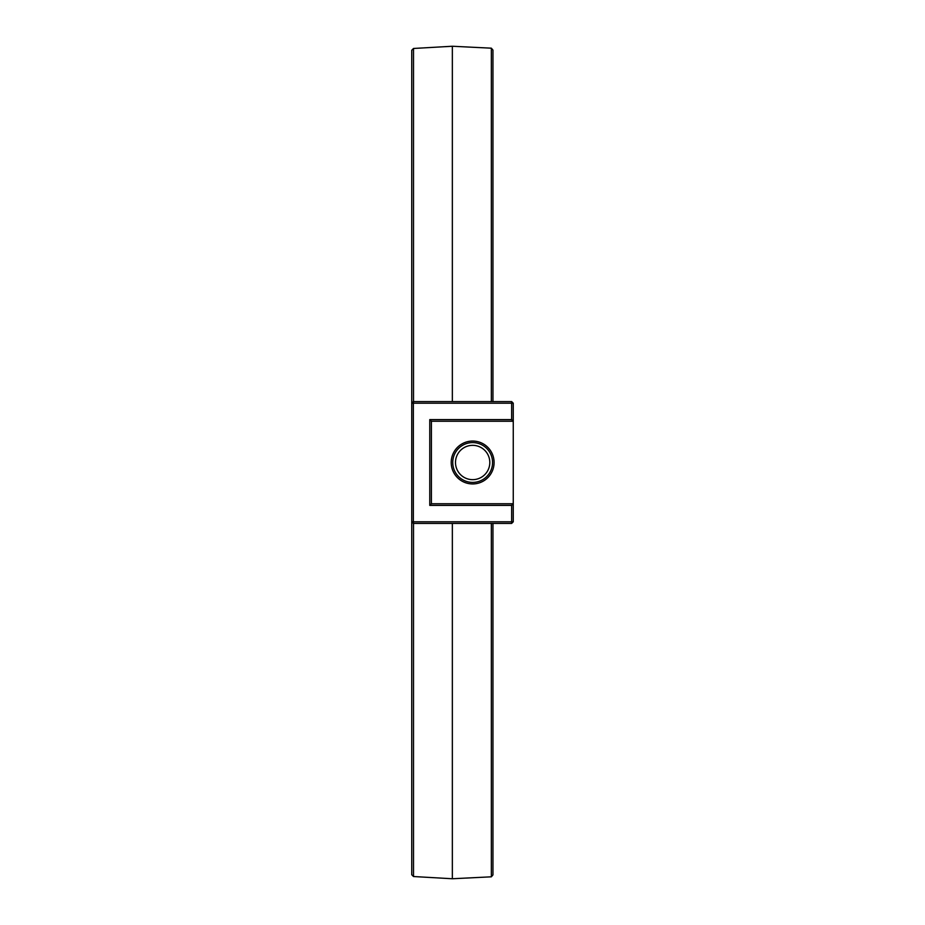 <?xml version="1.0" encoding="UTF-8"?>
<svg xmlns="http://www.w3.org/2000/svg" width="925" height="925" viewBox="0 0 925 925"><rect width="100%" height="100%" fill="white"/><g stroke="black" fill="none" stroke-linecap="round" stroke-linejoin="round"><path stroke-width="1.39" d="M413.51 523.411L413.51 876.53L411.741 874.749L411.741 521.793L513.259 521.793L511.641 523.411L413.359 523.411L411.741 521.793L411.741 50.251L413.51 48.47L413.51 401.589M492.956 401.589L492.956 50.1L491.348 48.181L452.348 46.25L452.348 401.589M413.359 523.411L413.359 403.208L411.741 403.208L413.359 401.589L511.641 401.589L513.259 403.208L511.641 403.208L511.641 401.589M491.348 48.181L491.348 401.589M492.956 523.411L492.956 874.9L491.348 876.819L452.348 878.75L413.51 876.53M452.348 523.411L452.348 878.75M513.259 403.208L513.259 421.245L511.641 419.615L511.641 403.208L413.359 403.208L413.359 401.589M491.348 523.411L491.348 876.819M513.259 521.793L513.259 503.755L511.641 505.385L511.641 523.411M511.641 419.615L429.767 419.615L431.397 421.245L513.259 421.245L513.259 503.755L431.397 503.755L429.767 505.385L511.641 505.385M429.767 419.615L429.767 505.385M494.089 462.5A21.437 21.437 0 0 1 461.933 481.069A21.437 21.437 0 0 1 461.933 443.931A21.437 21.437 0 0 1 494.089 462.5M431.397 421.245L431.397 503.755M492.562 462.5A19.911 19.911 0 0 1 462.697 479.74A19.911 19.911 0 0 1 462.697 445.26A19.911 19.911 0 0 1 492.562 462.5M489.811 462.5A17.159 17.159 0 0 1 464.072 477.358A17.159 17.159 0 0 1 464.072 447.642A17.159 17.159 0 0 1 489.811 462.5M452.348 46.25L413.51 48.47"/></g></svg>
